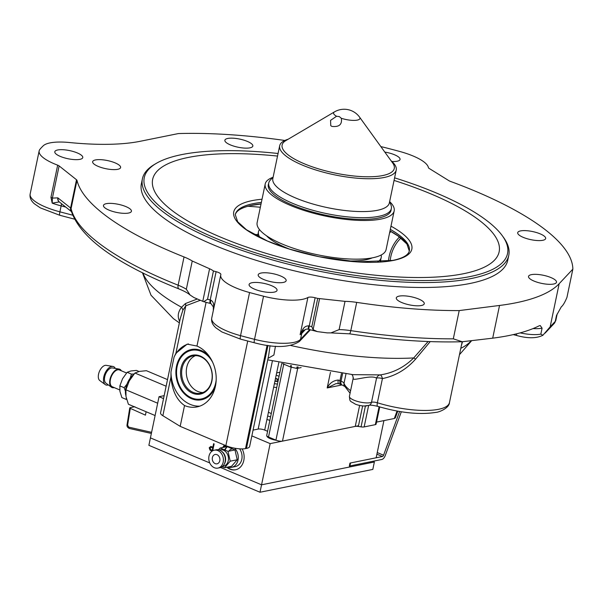 <?xml version="1.0" encoding="UTF-8"?>
<svg xmlns="http://www.w3.org/2000/svg" width="603" height="603" viewBox="0 0 603 603"><rect width="100%" height="100%" fill="white"/><g stroke="black" fill="none" stroke-linecap="round" stroke-linejoin="round"><path stroke-width="0.9" d="M345.022 301.364L339.12 329.615L330.911 332.901L327.248 332.886L317.314 331.605L313.1 329.668L311.826 326.683L317.728 298.432A15.874 4.605 -168.2 0 1 319.59 298.598L345.022 301.364A31.748 9.211 11.8 0 1 356.697 302.382A253.177 73.46 11.8 0 0 459.207 310.583L499.533 305.457A246.032 71.388 11.8 0 0 515.942 302.796A246.032 71.388 11.8 0 0 559.162 283.712L572.85 269.142A253.177 73.46 11.8 0 0 450.396 181.382A4.764 1.379 -168.2 0 1 448.941 180.704L429.246 168.486A4.764 1.379 -168.2 0 1 428.409 167.596A39.685 11.517 11.8 0 0 399.585 151.421A296.827 86.131 11.8 0 0 385.603 147.743A39.685 11.517 11.8 0 0 380.862 146.619M459.207 310.583L453.305 338.833L462.215 341.743L492.696 338.17A246.032 71.388 11.8 0 0 509.105 335.502A246.032 71.388 11.8 0 0 539.052 325.869L540.228 325.545L542.074 328.16L540.838 334.115L542.919 335.26C536.557 338.479 527.844 338.569 516.779 335.532A4.764 0.799 -75.3 0 1 516.613 333.821M559.162 283.712L550.155 326.834L542.919 335.26M106.339 203.663A14.284 4.146 -168.2 0 1 122.356 205.337A14.284 4.146 -168.2 0 1 131.431 211.276A14.284 4.146 -168.2 0 1 128.56 213.047A14.284 4.146 -168.2 0 1 112.542 211.382A14.284 4.146 -168.2 0 1 103.467 205.435A14.284 4.146 -168.2 0 1 106.339 203.663M520.577 230.904A14.284 4.146 -168.2 0 1 536.595 232.577A14.284 4.146 -168.2 0 1 545.67 238.524A14.284 4.146 -168.2 0 1 542.798 240.296A14.284 4.146 -168.2 0 1 526.781 238.622A14.284 4.146 -168.2 0 1 517.706 232.675A14.284 4.146 -168.2 0 1 520.577 230.904M389.561 233.007A39.919 33.572 103.4 0 1 390.97 231.522M174.071 357.119L175.895 353.29L187.209 344.125L196.955 346.054A31.748 25.175 78.6 0 1 215.437 386.221A31.748 25.175 78.6 0 1 197.038 406.912A31.748 25.175 78.6 0 1 184.533 405.533C176.649 400.023 172.119 390.518 170.943 377.026L170.973 371.976L174.071 357.119A31.748 25.175 78.6 0 1 188.513 343.929M199.842 406.128A31.748 25.175 78.6 0 1 170.973 371.976M215.324 386.749A25.628 20.321 78.6 0 1 189.855 397.912A25.628 20.321 78.6 0 1 176.498 366.225A25.628 20.321 78.6 0 1 209.135 356.147M351.421 374.418C352.506 374.817 353.087 376.151 353.162 378.42L349.423 396.322A11.902 3.452 11.8 0 0 356.991 401.274A11.902 3.452 11.8 0 0 370.332 402.668A11.902 3.452 11.8 0 0 371.501 402.329L376.551 378.149L375.563 377.629C368.84 374.991 350.313 382.121 353.433 377.945M366.986 405.834A8.728 2.533 -168.2 0 1 364.144 406.007A8.728 2.533 -168.2 0 1 355.355 404.168C349.868 400.535 349.936 402.48 349.423 396.322M399.171 296.118A14.284 4.146 -168.2 0 1 415.188 297.784A14.284 4.146 -168.2 0 1 424.263 303.731A14.284 4.146 -168.2 0 1 421.391 305.502A14.284 4.146 -168.2 0 1 405.374 303.837A14.284 4.146 -168.2 0 1 396.299 297.89A14.284 4.146 -168.2 0 1 399.171 296.118M213.334 310.432L213.334 306.957L211.012 303.641L210.085 303.384A4.764 0.799 -75.3 0 1 210.206 299.94L216.108 271.689A6.347 1.839 -168.2 0 1 220.864 274.538A6.347 1.839 -168.2 0 1 220.849 274.599A39.685 11.517 11.8 0 0 220.743 274.991A39.685 11.517 11.8 0 0 249.559 292.538A296.827 86.131 11.8 0 0 263.534 296.216A39.685 11.517 11.8 0 0 302.555 299.329A39.685 11.517 11.8 0 0 307.892 297.505A6.347 1.839 -168.2 0 1 315.135 297.746L309.233 325.997L311.826 326.683M251.964 282.739A14.284 4.146 -168.2 0 1 267.981 284.405A14.284 4.146 -168.2 0 1 277.056 290.352A14.284 4.146 -168.2 0 1 274.184 292.123A14.284 4.146 -168.2 0 1 258.167 290.45A14.284 4.146 -168.2 0 1 249.092 284.51A14.284 4.146 -168.2 0 1 251.964 282.739M261.061 273.053A14.284 4.146 -168.2 0 1 277.079 274.719A14.284 4.146 -168.2 0 1 286.154 280.666A14.284 4.146 -168.2 0 1 283.282 282.438A14.284 4.146 -168.2 0 1 267.265 280.772A14.284 4.146 -168.2 0 1 258.19 274.825A14.284 4.146 -168.2 0 1 261.061 273.053M531.401 274.644A14.284 4.146 -168.2 0 1 547.418 276.31A14.284 4.146 -168.2 0 1 556.494 282.257A14.284 4.146 -168.2 0 1 553.622 284.028A14.284 4.146 -168.2 0 1 537.605 282.355A14.284 4.146 -168.2 0 1 528.53 276.415A14.284 4.146 -168.2 0 1 531.401 274.644M227.746 138.456A14.284 4.146 -168.2 0 1 243.763 140.122A14.284 4.146 -168.2 0 1 252.838 146.069A14.284 4.146 -168.2 0 1 249.966 147.841A14.284 4.146 -168.2 0 1 233.956 146.175A14.284 4.146 -168.2 0 1 224.874 140.228A14.284 4.146 -168.2 0 1 227.746 138.456M384.804 152.077A14.284 4.146 -168.2 0 1 400.053 159.448A14.284 4.146 -168.2 0 1 397.181 161.22A14.284 4.146 -168.2 0 1 391.92 161.483M57.677 149.974A14.284 4.146 -168.2 0 1 73.694 151.639A14.284 4.146 -168.2 0 1 82.769 157.587A14.284 4.146 -168.2 0 1 79.898 159.358A14.284 4.146 -168.2 0 1 63.888 157.692A14.284 4.146 -168.2 0 1 54.805 151.745A14.284 4.146 -168.2 0 1 57.677 149.974M95.515 159.931A14.284 4.146 -168.2 0 1 111.532 161.596A14.284 4.146 -168.2 0 1 120.608 167.544A14.284 4.146 -168.2 0 1 117.736 169.315A14.284 4.146 -168.2 0 1 101.719 167.649A14.284 4.146 -168.2 0 1 92.643 161.702A14.284 4.146 -168.2 0 1 95.515 159.931M142.406 178.805L141.381 183.711A187.141 54.3 11.8 0 0 260.315 261.596A187.141 54.3 11.8 0 0 470.136 283.448A187.141 54.3 11.8 0 0 507.756 260.247L508.781 255.34A187.141 54.3 -168.2 0 1 471.162 278.541A187.141 54.3 -168.2 0 1 261.34 256.69A187.141 54.3 -168.2 0 1 142.406 178.805A187.141 54.3 -168.2 0 1 154.398 164.483L156.162 163.443A185.558 53.84 11.8 0 0 236.798 246.469A185.558 53.84 11.8 0 0 470.234 276.536A185.558 53.84 11.8 0 0 502.329 235.765A185.558 53.84 11.8 0 0 394.603 177.84M278.066 153.494A185.558 53.84 11.8 0 0 181.578 154.632A185.558 53.84 11.8 0 0 156.162 163.443M277.531 156.071A176.988 51.353 11.8 0 0 188.242 157.451A176.988 51.353 11.8 0 0 220.201 236.971A176.988 51.353 11.8 0 0 463.564 273.717A176.988 51.353 11.8 0 0 394.06 180.418M408.563 245.609A90.902 26.374 11.8 0 0 389.998 230.919M261.031 203.972A90.902 26.374 11.8 0 0 252.19 205.163M502.329 235.765L503.528 237.424A187.141 54.3 -168.2 0 1 508.781 255.34M59.282 201.922A4.764 3.995 -54.7 0 1 59.26 201.907L52.205 203.166L50.938 197.354L57.669 165.162A3.965 1.153 -168.2 0 1 59.117 165.915L52.393 198.108A3.965 1.153 11.8 0 0 50.938 197.354M59.267 201.892L59.26 201.907A4.764 3.995 -54.7 0 1 57.835 197.852L52.393 198.108L52.205 203.166A39.685 11.517 -168.2 0 0 61.137 205.879A4.764 0.799 104.7 0 0 61.468 203.663M59.26 201.907L59.305 201.937A4.764 3.95 -51.5 0 1 58.092 198.048L70.604 208.005L76.506 179.754L59.117 165.915M390.676 231.356L390.518 231.982M200.181 300.324L185.822 305.781L182.845 310.266L180.312 318.361L160.564 412.867A12.701 3.686 11.8 0 0 162.855 415.716L180.184 426.351L225.861 445.64A14.284 4.146 11.8 0 0 245.511 448.609L246.454 448.421A15.874 4.605 11.8 0 0 249.65 446.446L268.697 355.28L270.046 345.707M179.686 321.354L179.49 321.03C177.32 316.5 178.006 311.902 181.548 307.251L185.438 303.543A7.937 6.332 -96.1 0 1 185.822 305.781L175.895 353.29M185.438 303.543L197.256 299.02M142.934 272.963A169.895 49.295 11.8 0 0 181.548 307.251A7.937 5.909 -150.7 0 1 182.845 310.266M279.913 372.239L276.656 372.903M267.973 345.436L246.454 448.421M247.509 443.371A15.874 4.605 11.8 0 0 246.71 442.851M263.436 362.81L264.408 362.471M430.225 341.599L415.573 359.147A4.764 0.739 39.7 0 0 413.718 357.933L428.122 341.524M462.516 341.735L461.318 345.821M302.849 329.328A4.764 1.508 46.3 0 1 303.068 331.13A4.764 1.508 46.3 0 1 303.038 331.153L300.121 334.68L302.849 329.328C304.168 327.06 306.09 325.899 308.608 325.846L308.156 329.208L317.314 331.605M303.038 331.153L302.834 331.356A4.764 4.485 43.2 0 0 301.764 333.421L300.52 339.368L309.701 329.6M302.812 331.379L303.068 331.13C304.884 329.442 306.58 328.801 308.156 329.208M267.091 345.315L245.511 448.609M213.334 306.957A4.764 2.201 -9.5 0 1 213.696 305.872L213.409 310.093M211.012 303.641A4.764 1.251 -73.5 0 1 210.816 300.113C212.867 301.372 213.831 303.294 213.696 305.872M317.728 298.432L315.135 297.746M275.45 346.205L273.905 355.009L268.049 358.355M253.064 430.112L258.167 429.08A4.764 1.379 -168.2 0 1 264.709 430.075L267.581 431.281M278.79 362.682L264.709 430.075M281.767 363.398L266.707 435.464A4.764 1.379 11.8 0 0 268.523 437.009L275.933 440.137A4.764 1.379 11.8 0 0 282.483 441.132L355.25 426.404A4.764 1.379 -168.2 0 1 358.348 426.457L361.054 426.871A4.764 1.379 11.8 0 0 364.152 426.916L375.345 424.655A3.648 1.063 11.8 0 0 376.076 424.203L379.686 406.935M301.146 367.574L297.701 368.267A4.764 1.379 -168.2 0 1 296.631 368.373L290.608 367.046A4.764 2.555 112.9 0 0 290.744 365.433M296.631 368.373A4.764 2.789 89.1 0 1 297.189 366.79M275.933 440.137L291.159 367.28A4.764 2.555 112.6 0 0 291.287 365.554M267.74 359.855L352.943 374.659L380.267 374.9C393.05 372.986 404.198 367.325 413.718 357.933A169.895 49.295 11.8 0 1 290.895 345.527M415.573 359.147C406.369 369.481 395.319 375.963 382.423 378.586L377.372 402.766A4.764 1.394 107.1 0 0 377.666 406.332C372.858 405.239 369.993 404.907 369.081 405.329M380.267 374.9A4.764 1.862 -99.7 0 1 382.423 378.586A4.764 1.379 -168.2 0 0 377.018 378.013A4.764 1.379 -168.2 0 0 376.551 378.149A4.764 4.409 108.4 0 1 380.267 374.9M342.564 373.732L341.027 381.111A7.937 2.306 -168.2 0 1 344.019 383.289A53.968 15.663 11.8 0 0 350.599 390.676M338.652 383.629L335.977 383.614L327.188 387.94C329.63 383.139 333.323 380.508 338.268 380.041A4.764 1.53 107.7 0 0 338.652 383.629L340.959 384.473A4.764 2.555 112.9 0 1 339.964 380.666L341.027 381.111A4.764 2.555 112.9 0 0 342.014 384.925L340.959 384.473M372.775 461.31L374.365 461.988L372.812 469.42L259.999 492.244L261.551 484.812L349.717 466.971L350.554 462.961L376.151 457.783L383.923 420.608L376.513 422.108A4.764 1.379 -168.2 0 1 376.566 422.092L394.309 418.505L395.312 417.939L397.792 411.178M341.434 373.619L339.964 380.666A7.937 2.306 -168.2 0 0 338.268 380.041M275.443 378.722A3.965 1.153 -168.2 0 1 277.237 380.885A3.965 1.153 -168.2 0 1 274.991 380.885M267.657 415.987A53.177 15.429 11.8 0 0 270.596 416.861M276.717 387.571A53.177 15.429 11.8 0 0 273.672 387.194M184.533 405.533L180.184 426.351M206.09 302.329L196.955 346.054M572.85 269.142L566.948 297.4C564.83 302.457 562.953 305.6 561.31 306.829L556.486 315.467L555.25 321.414A23.811 6.912 11.8 0 0 555.853 320.306L554.18 323.479A4.764 4.485 -136.8 0 0 555.25 321.414L550.155 326.834M284.872 140.469A253.177 73.46 11.8 0 0 178.948 133.549A4.764 1.379 -168.2 0 0 177.983 133.647L140.258 141.275A142.858 41.449 -168.2 0 1 69.662 142.542A39.685 11.517 11.8 0 0 43.31 145.73A296.827 86.131 11.8 0 0 39.949 149.31A39.685 11.517 11.8 0 0 39.157 150.908A39.685 11.517 11.8 0 0 57.669 165.162M76.506 179.754A4.764 1.379 -168.2 0 1 76.98 180.372L71.079 208.623A4.764 1.379 11.8 0 0 70.604 208.005A4.764 3.95 -51.5 0 0 71.335 211.434M190.096 295.018C187.925 293.103 184.232 291.091 179.023 288.965A4.764 2.344 -68.3 0 1 178.141 285.196A31.748 9.211 -168.2 0 1 186.335 289.259L190.096 295.018L193.917 297.528L203.693 301.704L207.538 299.239L210.206 299.94A6.347 1.839 -168.2 0 1 210.816 300.113M76.98 180.372A253.177 73.46 11.8 0 0 184.043 256.946L178.141 285.196A253.177 73.46 11.8 0 1 71.079 208.623A4.764 4.515 -13.3 0 0 71.101 210.5C79.777 237.574 115.753 263.73 179.023 288.965M186.335 289.259L192.244 261.009A31.748 9.211 11.8 0 0 184.043 256.946M192.244 261.009L209.58 268.765A15.874 4.605 -168.2 0 1 213.439 270.988L207.538 299.239M216.108 271.689L213.439 270.988M257.873 234.65A158.732 46.054 11.8 0 0 253.765 234.333M380.591 260.413L380.787 261.966M336.564 116.266L330.55 120.374L330.776 125.703L331.914 126.404C339.157 127.203 342.293 124.497 341.321 118.278L339.301 116.583L336.564 116.266A13.47 3.904 -168.2 0 1 334.454 111.902L285.792 140.635A57.293 16.62 11.8 0 0 310.688 166.27A57.293 16.62 11.8 0 0 382.762 175.548A57.293 16.62 11.8 0 0 392.666 162.968L359.584 117.148A13.47 3.904 -168.2 0 1 357.255 120.11A13.47 3.904 -168.2 0 1 341.321 118.278M391.038 160.707A59.524 17.268 -168.2 0 1 396.216 170.084A59.524 17.268 -168.2 0 1 384.254 177.463A59.524 17.268 -168.2 0 1 317.517 170.513A59.524 17.268 -168.2 0 1 279.686 145.738A59.524 17.268 -168.2 0 1 288.189 139.218M279.686 145.738L272.827 178.578A59.524 17.268 11.8 0 0 310.658 203.354A59.524 17.268 11.8 0 0 377.395 210.304A59.524 17.268 11.8 0 0 389.357 202.925L396.216 170.084M273.136 177.086L270.348 180.056A62.622 18.173 11.8 0 0 268.75 182.973A62.622 18.173 11.8 0 0 308.548 209.03A62.622 18.173 11.8 0 0 378.752 216.341A62.622 18.173 11.8 0 0 391.339 208.578A62.622 18.173 11.8 0 0 391.046 205.269L389.674 201.432M260.097 237.665A62.697 18.196 -168.2 0 1 258.461 231.831A62.697 18.196 -168.2 0 1 259.486 229.592M266.481 235.75A58.333 16.929 11.8 0 0 289.975 249.273M345.338 260.843A58.333 16.929 11.8 0 0 366.059 259.727A58.333 16.929 11.8 0 0 372.285 257.858M381.164 255.016A62.697 18.196 -168.2 0 1 381.209 257.473A62.697 18.196 -168.2 0 1 377.372 262.162M388.453 261.167A34.13 28.703 103.4 0 1 390.767 250.795A34.13 28.703 103.4 0 1 399.488 237.002M390.156 260.903A32.14 27.029 103.4 0 1 392.312 251.443A32.14 27.029 103.4 0 1 400.897 238.087M180.998 368.132A19.839 15.731 78.6 0 1 200.317 356.056A19.839 15.731 78.6 0 1 211.864 381.164A19.839 15.731 78.6 0 1 192.553 393.231A19.839 15.731 78.6 0 1 180.998 368.132M211.721 380.81A19.047 15.105 -101.4 0 0 193.133 355.883A19.047 15.105 -101.4 0 0 182.091 368.29A19.047 15.105 -101.4 0 0 200.686 393.216A19.047 15.105 -101.4 0 0 211.721 380.81M212.686 362.335A24.798 19.665 -101.4 0 0 192.794 350.132A24.798 19.665 -101.4 0 0 177.139 366.496A24.798 19.665 -101.4 0 0 191.581 397.874A24.798 19.665 -101.4 0 0 215.723 382.792A24.798 19.665 -101.4 0 0 216.191 379.671M195.5 355.642A19.047 15.105 -101.4 0 0 186.734 367.355A19.047 15.105 -101.4 0 0 202.962 392.515M226.811 467.257A14.284 11.329 -101.4 0 0 235.517 469.79A14.284 11.329 -101.4 0 0 243.793 460.481A14.284 11.329 -101.4 0 0 242.157 448.918M224.452 445.044A14.284 11.329 -101.4 0 0 222.816 447.509M224.738 445.165A14.284 11.329 -101.4 0 0 223.291 447.411M232.645 448.949A6.799 5.389 -101.4 0 0 228.778 451.195M227.286 467.167A14.284 11.329 -101.4 0 0 235.75 469.745M358.491 425.748L270.159 443.62L251.85 435.894M374.365 461.988L261.551 484.812L270.159 443.62M163.549 398.598L159.041 396.699L164.159 395.658M259.999 492.244L148.881 445.323L150.433 437.884L209.746 462.931L150.433 437.884L159.041 396.699M261.551 484.812L220.562 467.498L261.551 484.812M212.09 451.142L210.002 450.14L209.211 447.758L210.839 446.386L212.874 447.117L213.598 443.687L214.148 443.921L212.716 450.758M268.425 412.286L271.297 413.5M276.189 375.111L279.061 376.325M266.918 419.507A65.079 18.881 11.8 0 0 269.873 420.329M277.44 384.103A65.079 18.881 11.8 0 0 274.403 383.674M266.843 435.916A8.728 2.533 11.8 0 0 276.302 440.288M275.518 378.345A5.239 1.523 -168.2 0 1 278.398 379.521M278.013 381.337A5.239 1.523 -168.2 0 1 274.908 381.254M209.769 447.984L211.073 449.876L212.203 450.358L212.716 447.878L211.638 447.403L209.769 447.984M212.256 450.087L212.678 450.26L212.203 450.358M218.753 456.064A4.764 3.776 -101.4 0 0 215.15 454.481A4.764 3.776 -101.4 0 0 212.399 457.519A4.764 3.776 -101.4 0 0 213.432 462.23A4.764 3.776 -101.4 0 0 217.035 463.813A4.764 3.776 -101.4 0 0 219.786 460.775A4.764 3.776 -101.4 0 0 218.753 456.064M210.997 465.049A9.128 7.236 -101.4 0 0 217.902 468.094A9.128 7.236 -101.4 0 0 223.163 462.26A9.128 7.236 -101.4 0 0 221.188 453.245A9.128 7.236 -101.4 0 0 214.284 450.2A9.128 7.236 -101.4 0 0 209.015 456.034A9.128 7.236 -101.4 0 0 210.997 465.049M217.902 468.094L219.801 467.709A9.128 7.236 -101.4 0 0 225.062 461.875A9.128 7.236 -101.4 0 0 223.087 452.861A9.128 7.236 -101.4 0 0 216.176 449.815L214.284 450.2M224.188 464.257A8.336 6.61 -101.4 0 0 223.592 453.177A8.336 6.61 -101.4 0 0 221.565 451.293M222.537 466.345L223.434 466.164A8.336 6.61 -101.4 0 0 228.243 460.843A8.336 6.61 -101.4 0 0 226.434 452.604A8.336 6.61 -101.4 0 0 220.125 449.83L219.228 450.011M218.369 449.793L220.17 448.037L228.009 451.353L230.225 461.182L224.595 467.709L221.919 466.812M227.723 467.076A11.11 8.811 -101.4 0 0 231.567 467.355A11.11 8.811 -101.4 0 0 237.974 460.255A11.11 8.811 -101.4 0 0 235.569 449.273A11.11 8.811 -101.4 0 0 234.627 448.187M231.567 467.355L235.358 466.586A11.11 8.811 -101.4 0 0 239.602 448.836M226.276 445.813A11.11 8.811 -101.4 0 0 223.728 447.32M227.346 446.71A11.11 8.811 -101.4 0 0 225.009 450.335M224.595 467.709L231.575 466.292L237.205 459.772L234.997 449.936L227.15 446.627L224.218 450.034M220.17 448.037L227.15 446.627M230.225 461.182L237.205 459.772M228.009 451.353L234.997 449.936M146.092 411.728L145.451 415.15L130.301 408.367L127.61 425.115A1.59 0.475 -170.9 0 1 127.06 424.648L127.06 424.648C126.728 426.329 127.512 427.602 129.411 428.477L129.411 428.477A1.59 0.987 -77.2 0 1 128.741 427.143L151.594 432.321M167.513 379.611L146.416 370.702L139.512 371.38L134.921 373.031L129.261 380.93L125.914 389.802L125.997 396.54L128.394 404.259L155.107 415.535M134.921 373.031L166.134 386.214M125.914 389.802L157.677 403.219M129.668 428.484A1.59 0.987 -77.2 0 1 129.411 428.477L151.361 433.451M127.61 425.115L128.741 427.143M129.962 407.711L130.301 408.367L129.962 407.711L134.853 406.716M125.831 395.395A14.284 7.658 -67.1 0 1 133.542 374.636M126.547 372.986L119.424 369.978A9.128 4.892 112.9 0 0 111.698 375.767A9.128 4.892 112.9 0 0 111.608 386.342A9.128 4.892 112.9 0 0 112.324 386.794L119.741 389.93M121.346 370.792A9.919 5.314 112.9 0 0 120.517 369.737A9.919 5.314 112.9 0 0 119.085 369.059L112.399 367.943A8.336 4.462 112.9 0 0 105.668 373.868A8.336 4.462 112.9 0 0 105.804 383.048A8.336 4.462 112.9 0 0 105.962 383.176A8.336 4.462 112.9 0 0 106.136 383.289M119.085 369.059A9.919 5.314 112.9 0 0 111.065 376.114A9.919 5.314 112.9 0 0 111.231 387.036A9.919 5.314 112.9 0 0 111.427 387.194A9.919 5.314 112.9 0 0 114.246 387.608M115.301 368.433A9.919 5.314 112.9 0 0 114.344 367.137A9.919 5.314 112.9 0 0 112.912 366.451L106.226 365.343A8.336 4.462 112.9 0 0 99.495 371.26A8.336 4.462 112.9 0 0 99.631 380.44A8.336 4.462 112.9 0 0 99.789 380.568A8.336 4.462 112.9 0 0 99.962 380.681M112.912 366.451A9.919 5.314 112.9 0 0 104.892 373.506A9.919 5.314 112.9 0 0 105.058 384.428A9.919 5.314 112.9 0 0 105.254 384.586A9.919 5.314 112.9 0 0 108.336 384.918M126.313 398.07L126.163 399.39L121.866 397.581L119.922 391.332L119.854 385.882L122.567 378.692L127.15 372.3L130.866 370.966L136.451 370.415L138.992 371.493M127.15 372.3L131.446 374.116L130.158 378.217M134.1 373.966L131.446 374.116M119.854 385.882L124.158 387.699L125.439 391.204M126.969 384.164L124.158 387.699M126.163 399.39L126.653 399.374M271.772 439.195L273.106 438.946M271.049 438.08A6.987 2.028 11.8 0 0 269.36 438.223M401.327 411.774L385.227 455.627A4.764 2.555 -67.1 0 1 381.789 459.486L349.333 466.051L349.959 463.081L382.408 456.516A1.59 0.852 -67.1 0 0 383.561 455.227L399.608 411.495M389.779 201.741A65.87 19.115 -168.2 0 1 394.174 210.914A65.87 19.115 -168.2 0 1 380.93 219.085A65.87 19.115 -168.2 0 1 307.078 211.389A65.87 19.115 -168.2 0 1 265.214 183.975A65.87 19.115 -168.2 0 1 272.918 177.327M394.174 210.914L386.101 249.574A65.87 19.115 -168.2 0 1 372.858 257.745A65.87 19.115 -168.2 0 1 299.005 250.049A65.87 19.115 -168.2 0 1 257.134 222.635L265.214 183.975M391.181 209.354A62.697 18.196 -168.2 0 1 378.465 218.037A62.697 18.196 -168.2 0 1 306.723 210.274A62.697 18.196 -168.2 0 1 268.584 183.742M460.798 348.315A169.895 49.295 11.8 0 0 471.041 340.921M260.353 207.244A178.759 51.866 11.8 0 0 247.871 206.264M364.144 406.007L369.134 405.306A4.764 4.183 67.8 0 0 371.501 402.329A4.764 1.379 -168.2 0 1 371.968 402.193A4.764 1.379 -168.2 0 1 377.372 402.766A53.968 15.663 11.8 0 0 438.607 409.294A53.968 15.663 11.8 0 0 449.454 402.6C449.31 407.975 439.24 412.279 435.841 412.392C419.665 414.947 400.271 412.927 377.666 406.332M293.548 342.451A39.685 11.517 11.8 0 0 300.52 339.368A4.764 4.485 -136.8 0 1 299.45 341.434C289.757 347.712 274.719 348.157 254.323 342.76A4.764 0.686 -75.7 0 1 254.526 339.338A39.685 11.517 11.8 0 0 293.548 342.451M305.389 329.562L301.764 333.421A39.685 11.517 -168.2 0 1 300.121 334.68L307.892 297.505M390.993 226.17A90.97 26.396 -168.2 0 1 393.54 260.398A90.97 26.396 -168.2 0 1 268.456 241.509A90.97 26.396 -168.2 0 1 252.031 200.641A90.97 26.396 -168.2 0 1 262.026 199.231M261.355 202.435A88.89 25.793 11.8 0 0 253.154 203.663A88.89 25.793 11.8 0 0 235.283 214.683L237.672 221.761L246.476 229.766L267.551 241.087L289.131 249.009L318.995 256.674L356.953 261.868L392.907 260.398C402.766 258.288 408.239 255.167 409.309 251.036A88.89 25.793 11.8 0 0 390.322 229.381M235.283 214.706A88.89 25.793 -168.2 0 1 253.147 203.716A88.89 25.793 -168.2 0 1 261.348 202.487M390.307 229.426A88.89 25.793 -168.2 0 1 409.301 251.059L406.935 244.034L398.093 235.992L389.983 230.972M39.157 150.908L30.15 194.03C29.539 197.513 30.957 200.776 34.401 203.814L40.356 207.892L59.78 215.271A4.764 0.799 -75.3 0 1 59.901 211.826L72.564 215.158M30.15 194.03A39.685 11.517 11.8 0 0 59.901 211.826L61.137 205.879L65.787 207.1M71.177 205.261L71.749 205.412M555.853 320.306L557.097 314.359A23.811 6.912 -168.2 0 1 556.486 315.467M520.185 332.886A23.811 6.912 11.8 0 0 540.838 334.115M542.074 328.16A23.811 6.912 -168.2 0 1 533.06 328.582M254.323 342.76L240.507 339.127A4.764 0.904 -74.8 0 1 240.544 335.66A296.827 86.131 11.8 0 0 254.526 339.338L263.534 296.216M240.507 339.127L221.896 331.959L215.957 327.874C212.527 324.836 211.118 321.58 211.728 318.113A39.685 11.517 11.8 0 0 240.544 335.66L249.559 292.538M308.608 325.846A6.347 1.839 -168.2 0 1 309.233 325.997A4.764 0.799 104.7 0 0 309.113 329.442M247.712 341.049L225.861 445.64M319.59 298.598L313.1 329.668M499.533 305.457L492.696 338.17M356.697 302.382L350.795 330.632A253.177 73.46 11.8 0 0 453.305 338.833M339.12 329.615A31.748 9.211 -168.2 0 1 350.795 330.632A4.764 0.859 98.6 0 1 349.476 333.828C390.752 340.024 428.334 342.662 462.215 341.743M258.167 429.08L272.375 361.076M264.86 355.989L265.802 355.8M290.608 367.046L283.749 364.152L268.523 437.009M283.802 363.873A4.764 2.555 112.9 0 1 283.749 364.152A4.764 1.379 -168.2 0 1 282.709 363.624M264.634 357.066A130.029 37.733 11.8 0 0 265.493 357.308M298.161 366.986A4.764 3.776 78.6 0 0 297.701 368.267L282.483 441.132M345.949 374.064L344.019 383.289A4.764 4.492 161.1 0 0 344.155 385.558L350.072 393.224M342.037 384.933L327.188 387.94L330.452 372.33M379.732 406.95L376.566 422.092M375.345 424.655L379.083 406.761M368.629 405.495L364.152 426.916M361.054 426.871L365.418 406.007M362.637 405.902L358.348 426.457M355.25 426.404L359.629 405.435M394.309 418.505L397.045 411.05M170.943 377.026L162.855 415.716M209.58 268.765L202.759 301.41M377.244 452.559L383.561 455.227M376.905 454.187L382.408 456.516M471.493 340.868L459.463 354.67M462.169 341.743L449.454 402.6M235.276 214.736C236.316 210.62 241.78 207.5 251.677 205.367L261.024 204.033M71.214 205.058L71.795 205.208M59.78 215.271L74.35 219.108M545.142 333.09L554.18 323.479M513.274 334.612L516.779 335.532M299.45 341.434L310.402 329.781M220.743 274.991L211.728 318.113M330.911 332.901L349.476 333.828M265.358 357.948L264.468 357.858M265.931 355.19L264.988 355.378M342.014 384.925L344.584 386.35M59.305 201.937L71.365 211.547M203.769 301.719L210.085 303.384M557.097 314.359L557.27 313.831M179.37 322.876L173.393 318.625L151.014 295.229L142.421 272.707M266.843 346.476L267.702 346.717M359.584 117.148A19.047 19.047 0 0 0 334.454 111.902M268.214 185.536L268.75 182.973M390.804 211.148L391.339 208.578M258.461 231.831L257.511 236.361M381.209 257.473L380.259 262.004M129.758 407.877L127.06 424.648M105.962 383.176L111.427 387.194M99.789 380.568L105.254 384.586"/></g></svg>
